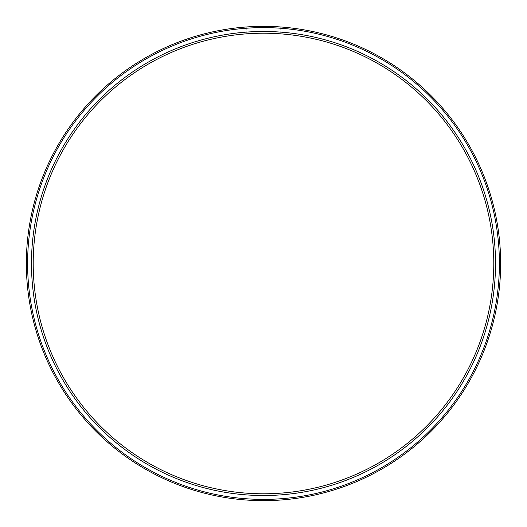 <?xml version="1.0" encoding="UTF-8"?>
<svg xmlns="http://www.w3.org/2000/svg" width="527" height="527" viewBox="0 0 527 527"><rect width="100%" height="100%" fill="white"/><g stroke="black" fill="none" stroke-linecap="round" stroke-linejoin="round"><path stroke-width="0.4" stroke-dasharray="2.63 1.98" d="M266.181 33.221L263.5 33.208A230.292 230.292 0 0 0 33.208 263.5A230.292 230.292 0 0 0 263.5 493.792A230.292 230.292 0 0 0 493.792 263.5A230.292 230.292 0 0 0 263.5 33.208L267.327 33.241M271.003 33.326L274.251 33.458M276.998 33.603L279.04 33.728M279.126 33.735L277.558 33.636M275.687 33.53L273.605 33.425M273.473 33.425L271.313 33.339M269.231 33.28L268.816 33.267M260.819 26.363L258.197 26.409M257.855 26.416L255.7 26.475M251.326 26.66L249.455 26.765M247.881 26.864L246.722 26.943M246.254 26.976L246.254 33.853L246.722 33.82M247.881 33.735L249.455 33.636M251.326 33.53L253.408 33.425M253.467 33.425L255.7 33.339M257.855 33.273L258.19 33.267M260.819 33.221L259.673 33.241M280.746 26.976L280.746 33.853M280.318 26.949L279.04 26.857M276.998 26.732L274.251 26.594M271.003 26.469L267.327 26.383M246.682 26.949L247.96 26.857M250.002 26.732L252.749 26.594M256.003 26.469L259.673 26.383M263.5 500.65A237.15 237.15 0 0 1 26.35 263.5A237.15 237.15 0 0 1 263.5 26.35A237.15 237.15 0 0 1 500.65 263.5A237.15 237.15 0 0 1 263.5 500.65M266.181 26.363L268.816 26.409M269.231 26.422L271.313 26.482M275.687 26.666L277.558 26.765M279.126 26.864L280.285 26.943M256.003 33.326L252.749 33.458M250.002 33.603L247.96 33.728M246.682 33.82L246.254 33.853M263.5 495.518A232.018 232.018 0 0 1 31.482 263.5A232.018 232.018 0 0 1 263.5 31.482A232.018 232.018 0 0 1 495.518 263.5A232.018 232.018 0 0 1 263.5 495.518M263.5 499.392A235.892 235.892 0 0 1 27.608 263.5A235.892 235.892 0 0 1 263.5 27.608A235.892 235.892 0 0 1 499.392 263.5A235.892 235.892 0 0 1 263.5 499.392"/><path stroke-width="0.79" d="M263.5 495.518A232.018 232.018 0 0 1 31.482 263.5A232.018 232.018 0 0 1 263.5 31.482A232.018 232.018 0 0 1 495.518 263.5A232.018 232.018 0 0 1 263.5 495.518M263.5 493.792A230.292 230.292 0 0 1 33.208 263.5A230.292 230.292 0 0 1 263.5 33.208A230.292 230.292 0 0 1 493.792 263.5A230.292 230.292 0 0 1 263.5 493.792M267.327 33.241L271.003 33.326M274.251 33.458L276.998 33.603M279.04 33.728L280.318 33.82M280.285 33.82L279.126 33.735M277.558 33.636L275.687 33.53M271.313 33.339L269.231 33.28M268.816 33.267L266.181 33.221M267.327 26.383L260.819 26.363M258.197 26.409L257.855 26.416M255.7 26.475L253.467 26.561M253.408 26.567L251.326 26.66M249.455 26.765L247.881 26.864M246.722 33.82L247.881 33.735M249.455 33.636L251.326 33.53M255.7 33.339L257.855 33.273M258.19 33.267L260.819 33.221M279.04 26.857L276.998 26.732M274.251 26.594L271.003 26.469M247.96 26.857L250.002 26.732M252.749 26.594L256.003 26.469M259.673 26.383L266.181 26.363M263.5 500.65A237.15 237.15 0 0 1 26.35 263.5A237.15 237.15 0 0 1 263.5 26.35A237.15 237.15 0 0 1 500.65 263.5A237.15 237.15 0 0 1 263.5 500.65M268.816 26.409L269.231 26.422M271.313 26.482L275.687 26.666M277.558 26.765L279.126 26.864M259.673 33.241L256.003 33.326M252.749 33.458L250.002 33.603M247.96 33.728L246.682 33.82M263.5 499.392A235.892 235.892 0 0 0 499.392 263.5A235.892 235.892 0 0 0 263.5 27.608A235.892 235.892 0 0 0 27.608 263.5A235.892 235.892 0 0 0 263.5 499.392"/></g></svg>
